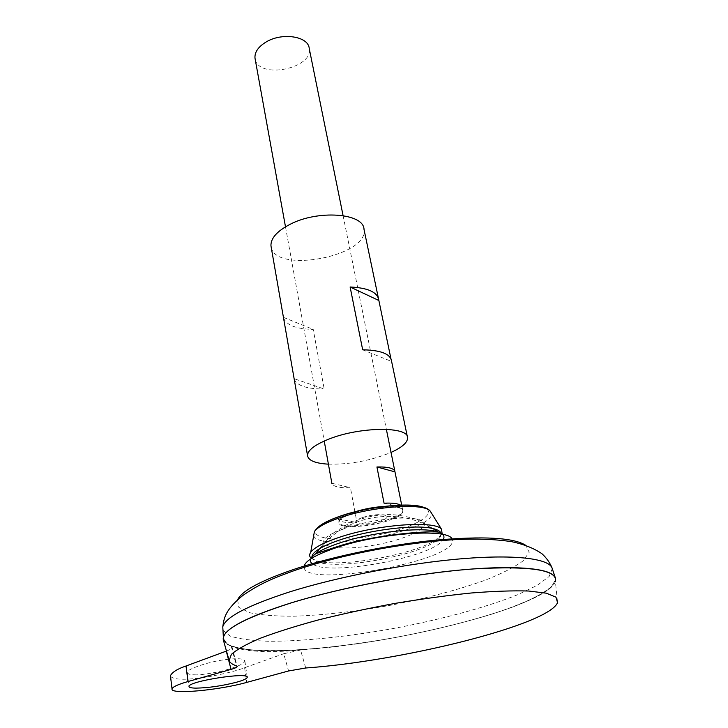 <?xml version="1.0" encoding="UTF-8"?>
<svg xmlns="http://www.w3.org/2000/svg" width="728" height="728" viewBox="0 0 728 728"><rect width="100%" height="100%" fill="white"/><g stroke="black" fill="none" stroke-linecap="round" stroke-linejoin="round"><path stroke-width="0.55" stroke-dasharray="3.64 2.73" d="M223.387 640.14C229.284 649.567 255.255 652.77 301.301 649.749C397.024 644.107 546.61 606.442 555.4 581.59L557.557 602.593M305.724 667.995L300.573 650.031L283.702 653.744L288.588 670.961M226.272 651.123C230.276 649.622 232.214 648.33 232.096 647.256L231.313 646.537C245.109 651.76 268.195 652.925 300.573 650.031M231.313 646.537L236.436 665.838M362.608 517.544C345.6 523.323 363.445 526.799 380.025 521.175C397.16 515.56 379.816 511.711 362.608 517.544M345.609 528.064L331.249 534.097C309.618 545.927 337.255 551.897 374.41 545.108C411.584 538.793 438.675 523.168 416.634 519.046L414.305 518.673C399.053 516.398 366.821 520.766 345.609 528.064M313.359 564.491C330.794 575.939 430.785 557.439 442.542 540.495M223.223 639.357L228.974 645.317L243.407 649.112C256.793 650.586 273.155 650.959 292.474 650.24C323.578 648.348 357.339 644.198 393.775 637.783C430.166 630.949 463.427 622.904 493.548 613.622C512.13 607.425 527.536 601.237 539.766 595.067L552.197 586.313L555.601 578.614L555.246 577.559M225.079 633.906L223.214 638.301L227.591 644.571C235.026 647.729 246.337 649.74 261.534 650.623C294.503 651.442 340.841 646.946 388.506 638.72C436.19 630.13 482.755 618.254 516.143 605.723C531.567 599.444 543.134 593.393 550.859 587.569L555.673 579.679L554.7 576.685L551.751 574.037M290.836 603.03C246.656 617.153 224.115 628.928 223.223 638.338L227.591 644.608C235.026 647.756 246.346 649.776 261.543 650.65C294.512 651.478 340.841 646.974 388.515 638.747C436.199 630.166 482.755 618.281 516.152 605.76C531.577 599.481 543.143 593.429 550.859 587.605L555.682 579.716C555.928 569.733 524.024 564.855 468.714 569.314C413.513 573.755 340.813 587.587 290.836 603.03M255.2 59.296C258.968 79.434 313.104 68.687 309.236 48.512M401.71 505.187L402.147 507.361L400.728 505.205M352.98 512.466C343.743 515.752 339.021 518.818 338.811 521.676L338.274 518.855C339.448 521.894 345.673 523.141 356.947 522.604L350.432 487.705C339.639 488.079 333.469 486.695 331.913 483.547M311.147 558.203L317.171 560.979C339.994 567.804 413.049 554.927 435.444 540.121L442.16 533.97M311.939 557.093C312.103 559.441 314.523 561.243 319.21 562.489C341.305 569.078 412.439 556.538 434.161 542.214C439.53 538.847 441.814 535.844 440.995 533.215M331.868 483.265L350.432 487.705M338.274 518.855L356.947 522.604M384.056 503.194L402.147 507.361M170.507 676.212C173.255 679.834 184.894 680.198 205.414 677.313C223.714 674.028 236.782 670.834 244.608 667.722L283.702 653.744M194.376 674.801C198.972 675.184 207.981 673.982 221.403 671.189C236.236 667.339 244.062 663.954 244.881 661.033C244.062 658.467 237.273 658.039 224.506 659.768C209.4 661.515 185.749 669.414 187.278 672.517C187.979 674.11 190.345 674.865 194.376 674.801M271.235 247.42C276.34 273.846 368.805 256.019 364.018 229.438M328.41 464.164C350.077 464.573 370.952 460.651 391.036 452.416M390.927 358.722L391.464 360.724M283.392 317.344L294.085 378.687L324.197 388.998L313.222 329.393C296.287 329.038 286.395 325.207 283.52 317.909M294.212 379.197C296.988 385.758 306.979 389.025 324.197 388.998M283.429 317.353L313.222 329.393M362.671 349.804L391.5 361.425M304.086 567.34C305.187 588.67 459.65 560.087 452.152 539.812M237.592 599.763L238.829 607.343L249.64 612.685C261.07 615.105 275.866 616.279 294.021 616.216C323.687 615.178 356.247 611.456 391.682 605.05C427.008 598.134 458.285 589.807 485.53 580.07C501.847 573.591 514.35 567.203 523.05 560.915L529.247 552.234L525.325 545.054M222.977 630.302L230.184 636.09C239.175 638.92 251.697 640.64 267.749 641.241C302.156 641.532 348.448 636.645 395.195 628.155C441.86 619.3 486.604 607.261 517.808 594.676L537.173 585.367L549.103 576.53L552.27 568.714L551.988 567.804M402.147 507.261L402.784 510.392C404.413 505.132 373.064 505.76 352.898 513.104C344.035 516.716 339.858 518.773 340.358 519.264L338.811 521.676C337.901 532.214 404.395 520.493 402.784 510.392C402.229 507.352 396.432 506.005 385.385 506.351M352.78 513.176L342.697 517.635C338.638 520.666 337.938 523.15 340.622 525.088C348.685 528.273 371.353 526.135 388.379 520.675L398.471 516.389C402.884 513.395 403.995 510.856 401.792 508.781C394.549 505.241 370.425 507.352 352.78 513.176M317.617 527.727C306.397 539.075 339.703 542.633 376.531 535.298C413.504 528.319 440.595 512.949 423.023 507.152M313.677 535.681C318.691 553.216 438.538 529.975 431.222 512.721M244.608 667.722L246.71 682.4M333.542 532.914L348.785 523.523C361.552 518.281 372.408 515.451 381.372 515.033C390.29 513.822 401.264 515.033 414.305 518.673M432.851 528.528C396.833 506.388 345.864 515.442 319.637 548.639M285.494 226.817L324.224 441.022M343.079 215.597L386.359 429.32M394.822 471.107L394.958 471.771M434.161 542.214L435.444 540.121M319.21 562.489L317.171 560.979M331.249 534.097L321.758 547.438M416.634 519.046L431.085 528.164M187.278 672.517L189.016 686.468M244.881 661.033L247.183 677.095M232.096 647.256L237.155 666.375M378.387 298.171L378.697 299.663M407.361 436.718L407.598 437.865"/><path stroke-width="1.09" d="M555.4 581.59C558.039 569.933 530.821 565.702 473.746 568.914C418.027 572.936 342.369 587.087 290.809 603.021C243.452 618.272 220.975 630.639 223.387 640.14L229.102 660.332M170.443 675.684L172.036 688.988C170.425 694.749 219.137 690.235 246.71 682.4L288.588 670.961L305.724 667.995C400.309 661.434 548.703 625.088 557.557 602.593L555.946 597.151L546.328 593.184L528.592 591.018C512.885 590.545 493.748 591.2 471.189 593.001C447.101 595.468 421.658 598.944 394.849 603.43C368.013 608.399 342.46 613.922 318.181 619.983C295.386 626.18 275.967 632.314 259.905 638.401C246.191 644.271 236.682 649.604 231.368 654.381L229.147 660.496C229.857 662.671 232.287 664.455 236.436 665.838L237.155 666.375C237.201 667.194 235.171 668.204 231.058 669.387L226.272 651.123L186.022 666.002C177.477 668.886 172.29 672.117 170.443 675.684L170.507 676.212M442.542 540.495C445.372 536.9 443.989 534.097 438.374 532.086C423.851 526.326 372.245 531.886 339.439 543.061C328.765 546.619 320.893 550.159 315.806 553.69L315.806 553.69C309.555 558.24 308.745 561.843 313.359 564.491M319.637 548.639L315.816 553.68L337.656 546.51C369.87 535.681 424.251 530.585 438.374 532.086L432.851 528.528M555.601 578.614C553.771 569.141 520.675 564.828 465.729 569.514C410.883 574.192 339.876 587.833 290.809 602.984C248.494 616.47 226.008 627.873 223.359 637.2L223.223 639.357M551.751 574.037C540.713 567.076 503.185 565.383 450.732 570.98C398.307 576.585 335.462 589.234 290.827 602.993C253.699 614.714 231.777 625.024 225.079 633.906M172.036 688.988C172.427 686.986 177.732 684.502 187.961 681.554L231.058 669.387M236.445 682.254C222.076 685.903 208.618 687.869 196.078 688.133C191.391 688.078 189.034 687.523 189.016 686.468C187.915 681.271 249.431 671.671 247.22 677.349C246.892 678.705 243.298 680.343 236.445 682.254M343.079 215.597L309.236 48.512C308.554 36.109 281.545 32.068 265.52 42.351C258.076 47.074 254.563 52.316 254.982 58.085L255.2 59.296M400.728 505.205C397.888 503.494 392.328 502.82 384.056 503.194L376.931 466.976C388.288 466.721 394.294 468.322 394.958 471.771L401.71 505.187M331.913 483.547L324.224 441.022M442.16 533.97L441.532 529.256C435.326 520.129 376.076 524.579 338.538 537.573C323.405 542.724 314.123 547.638 310.701 552.325C309.154 554.609 309.309 556.565 311.147 558.203M440.995 533.215C440.167 530.94 436.855 529.256 431.085 528.164C413.24 524.469 368.768 530.111 340.067 539.876C332.605 542.36 326.508 544.881 321.758 547.438C315.151 551.069 311.875 554.281 311.939 557.093M376.931 466.976L394.967 471.871M378.387 298.171L364.018 229.438C363.936 213.131 317.899 209.528 289.78 224.479C276.922 231.249 270.643 238.375 270.962 245.855L271.235 247.42M391.036 452.416C402.029 447.429 407.544 442.579 407.598 437.865C408.799 426.235 359.96 426.581 328.956 439.075C314.796 444.735 307.653 450.223 307.516 455.519C308.299 460.524 315.26 463.408 328.41 464.164M407.361 436.718L391.464 360.724C390.126 353.808 380.535 350.168 362.671 349.804L350.123 286.996C367.676 287.788 377.204 292.01 378.697 299.663L390.927 358.722M294.085 378.687L294.212 379.197M283.52 317.909L283.429 317.353M350.123 286.996L378.742 300.436M452.152 539.812C451.851 528.037 381.245 532.286 336.136 547.72C314.56 555.091 303.876 561.634 304.086 567.34M525.325 545.054C513.085 537.646 483.237 536.008 435.79 540.14C390.117 544.626 335.808 555.719 296.842 568.377C261.734 580.125 241.987 590.59 237.592 599.763M555.246 577.559L552.27 568.714C550.322 558.904 517.371 554.217 462.881 558.658C408.481 563.081 338.156 576.64 289.562 591.937C247.647 605.55 225.389 617.18 222.777 626.808L222.977 630.302M385.385 506.351C374.228 506.979 363.427 509.018 352.98 512.466M423.023 507.152C409.655 502.074 367.158 506.597 340.012 516.207C328.92 520.074 321.448 523.914 317.617 527.727M431.222 512.721L430.266 511.183C424.36 502.593 372.144 506.215 339.066 518.008C325.707 522.686 317.481 527.227 314.396 531.613L313.677 535.681M186.022 666.002L187.961 681.554M223.359 637.2L222.777 626.808C224.078 617.007 225.844 609.482 242.752 595.531C261.225 582.664 275.366 577.504 293.912 570.725C340.085 554.818 403.703 542.633 454.463 539.675C475.693 538.52 494.612 539.166 511.238 541.605C523.477 544.125 533.67 548.139 541.814 553.635C546.337 557.703 549.731 562.425 551.988 567.804M254.982 58.085L285.494 226.817M386.359 429.32L394.822 471.107M310.701 552.325L314.396 531.613C317.817 526.144 326.19 521.102 339.521 516.516C372.281 505.032 422.504 500.655 430.266 511.183L441.532 529.256M270.962 245.855L307.516 455.519"/></g></svg>
